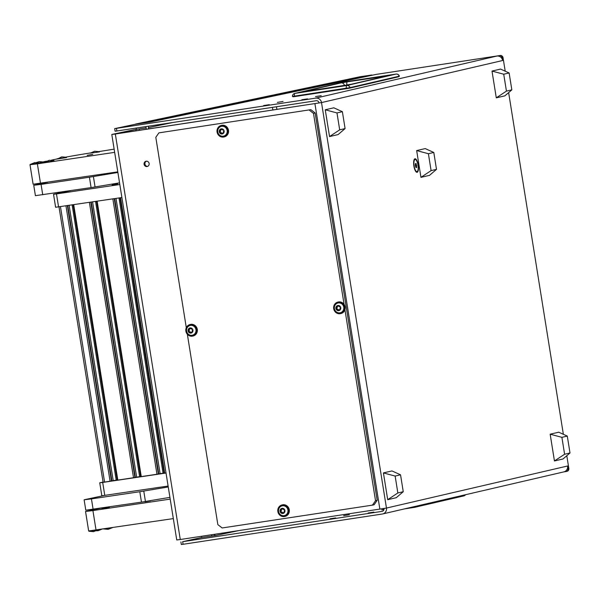 <?xml version="1.0" encoding="UTF-8"?>
<svg xmlns="http://www.w3.org/2000/svg" width="600" height="600" viewBox="0 0 600 600"><rect width="100%" height="100%" fill="white"/><g stroke="black" fill="none" stroke-linecap="round" stroke-linejoin="round"><path stroke-width="0.9" d="M144.09 164.273A2.7 2.55 -103.1 0 0 147.225 166.515A2.7 2.55 -103.1 0 0 149.137 163.5A2.7 2.55 -103.1 0 0 146.002 161.257A2.7 2.55 -103.1 0 0 144.09 164.273M146.422 161.197A2.7 2.55 -103.1 0 0 147.63 166.38M413.888 166.05A6.848 2.213 81.4 0 0 416.265 172.02A6.848 2.213 81.4 0 0 418.207 165.045A6.848 2.213 81.4 0 0 414.338 159.3A6.848 2.213 81.4 0 0 413.888 166.05M329.978 518.805L335.67 517.92L329.978 518.805M343.688 515.625L349.38 514.732L343.688 515.625M368.16 513.007L373.86 512.115L368.16 513.007M383.94 509.58L381.72 509.873L383.978 509.438M382.305 511.327L182.663 541.68L201.397 537.57L216.165 535.373L238.447 530.678M321.218 95.692L315.517 96.585L321.218 95.692M307.507 98.88L301.815 99.765L307.507 98.88M283.028 101.49L277.335 102.382L283.028 101.49M269.317 104.677L263.625 105.562L269.317 104.677M114.66 134.04L321.51 102.578L115.328 134.025L180.278 539.513L176.745 539.963L111.795 134.468L133.53 129.863L146.093 127.852M114.645 133.988L135.877 129.51L136.08 130.808M180.278 539.513L386.46 508.065A5.265 4.98 -103.1 0 1 382.365 514.013L183.075 544.283L181.305 544.5L180.892 541.905M563.662 471.923L565.95 471.577A2.632 2.49 -103.1 0 0 567.998 468.6L567.577 466.005A5.265 4.98 76.9 0 1 563.842 471.885L382.725 513.945M567.998 468.6L568.83 468.412L566.798 455.73M563.362 434.31L508.635 92.61M505.2 71.19L503.048 57.72L502.215 57.915A2.632 2.49 -103.1 0 0 499.335 55.688L496.868 56.062A5.265 4.98 76.9 0 1 502.627 60.517L502.215 57.915M111.795 134.468L115.328 134.025M319.05 102.953A2.632 2.49 -103.1 0 0 316.17 100.725L116.88 130.995L115.11 131.212L114.69 128.618L315.75 98.123L496.868 56.062M502.627 60.517L321.51 102.578A5.265 4.98 -103.1 0 0 315.75 98.123M375.877 74.468A5.265 4.74 78.1 0 1 376.125 74.407A5.265 4.74 78.1 0 1 376.38 74.363L500.168 55.5A2.632 2.49 76.9 0 1 503.048 57.72M376.38 74.363L149.962 122.085L135.195 124.282L114.69 128.618M381.952 511.41A2.632 2.49 -103.1 0 0 384.007 508.53M568.83 468.412A2.632 2.49 76.9 0 1 566.783 471.382M148.597 126.172A2.632 2.37 -101.9 0 0 148.455 127.635L172.868 122.49M146.055 126.562A5.265 4.74 -101.9 0 0 146.108 127.98L146.31 129.255M148.657 128.895L148.455 127.635M213.945 534.398A2.632 2.37 -101.9 0 0 216.165 535.373M211.433 534.78A5.265 4.74 -101.9 0 0 212.1 535.98M139.56 130.275L139.343 128.925L135.877 129.51M139.343 128.925L146.1 127.92M349.793 88.117L398.925 76.703L349.763 88.125L294.615 96.57L294.428 96.142L292.567 96.352M399.375 76.155A3.03 3.03 0 0 0 396.03 74.085A3.03 0.975 81.4 0 0 396.007 74.085A3.03 2.865 -103.1 0 1 399.217 76.2L398.947 76.703L399.375 76.155L350.032 87.623A3.03 2.865 -103.1 0 0 346.822 85.508A3.03 0.975 -98.6 0 0 346.29 88.267L346.478 88.688L349.763 88.125L350.032 87.623L294.428 96.142A3.03 0.975 -98.6 0 1 294.96 93.383L344.145 81.96A3.03 0.975 -98.6 0 1 344.175 81.96A3.03 0.975 -98.6 0 1 344.197 81.953M344.445 85.508L344.43 85.455A3.03 2.865 -103.1 0 0 341.115 82.898L347.347 81.825A3.03 0.975 81.4 0 0 346.853 84.93L351.165 84.278M347.347 81.825L387.127 75.93L350.288 84.488L340.605 86.108A3.03 0.975 -98.6 0 1 340.627 86.1L303.668 91.59A3.03 2.865 76.9 0 1 304.41 91.582M387.127 75.93A3.03 2.865 -103.1 0 0 386.722 76.028M381.18 76.688A3.03 0.975 81.4 0 0 380.7 77.415M343.657 85.635L344.49 85.5M346.433 85.185L346.822 85.117M511.838 89.865L509.13 72.968L500.558 69.082L492 71.07L496.29 97.845L504.847 95.858L511.838 89.865L506.438 91.117L503.73 74.22L509.13 72.968M492 71.07L503.73 74.22M506.438 91.117L496.29 97.845M570 452.985L567.293 436.088L558.72 432.202L550.162 434.19L554.452 460.965L563.01 458.978L570 452.985L564.6 454.237L561.893 437.34L567.293 436.088M550.162 434.19L561.893 437.34M564.6 454.237L554.452 460.965M345.09 128.587L342.382 111.69L333.81 107.805L325.252 109.792L329.543 136.567L338.1 134.58L345.09 128.587L339.69 129.84L336.983 112.942L342.382 111.69M325.252 109.792L336.983 112.942M339.69 129.84L329.543 136.567M403.252 491.707L400.545 474.81L391.972 470.933L383.415 472.912L387.705 499.688L396.263 497.7L403.252 491.707L397.853 492.96L395.145 476.07L400.545 474.81M383.415 472.912L395.145 476.07M397.853 492.96L387.705 499.688M436.5 169.365L433.8 152.468L425.22 148.59L416.662 150.57L420.952 177.345L429.51 175.358L436.5 169.365L431.1 170.618L428.4 153.727L433.8 152.468M416.662 150.57L428.4 153.727M431.1 170.618L420.952 177.345M414.502 159.593A6.12 1.98 81.4 0 0 414.45 159.593A6.12 1.98 81.4 0 0 414.405 159.608A6.12 1.98 81.4 0 0 414.097 159.757M415.905 171.645A6.12 1.98 81.4 0 0 416.287 171.697A6.12 1.98 81.4 0 0 416.34 171.69M415.08 159.502A6.12 1.98 81.4 0 0 414.105 165.915A6.12 1.98 81.4 0 0 416.97 171.6A6.12 1.98 81.4 0 0 417.015 171.585A6.12 1.98 81.4 0 0 417.99 165.172A6.12 1.98 81.4 0 0 415.125 159.495A6.12 1.98 81.4 0 0 415.08 159.502M415.327 165.712L416.002 167.58L416.722 167.407L416.092 163.515L415.373 163.68L415.327 165.712M415.327 165.593L416.768 165.375M415.98 167.52L416.722 167.407M372.233 75.233A2.632 1.147 81.6 0 0 371.678 75.023A2.632 1.147 81.6 0 0 371.647 75.023L359.925 76.762A2.632 1.147 -98.4 0 1 359.955 76.762A2.632 1.147 -98.4 0 1 359.985 76.755M147.255 122.49L371.647 75.023L359.955 76.762M147.233 122.325L135.532 124.23M136.148 128.062L136.358 129.345M135.51 124.065L359.925 76.762M201.54 536.287L201.735 537.518M112.177 184.815L117.765 183.833L112.177 184.815M121.89 197.52L55.613 207.278L53.535 194.28L56.483 193.92L58.568 206.917M119.812 184.523L56.483 193.92M53.535 194.28L70.688 190.635M168.105 486.037L101.828 495.795L99.743 482.798L102.698 482.438L104.775 495.435M166.02 473.04L102.698 482.438M99.743 482.798L103.073 482.07M166.012 472.965L164.212 473.205M164.078 473.025L158.767 473.873M158.745 473.978L140.775 476.678M140.64 476.505L135.33 477.353M91.192 202.072L135.345 477.457L117.33 480.158M117.195 479.985L111.885 480.832M67.755 205.553L111.907 480.938L104.573 482.077L103.102 482.257L58.988 206.85M119.542 182.85L91.088 187.605L35.407 195.667L33.742 185.273L41.062 184.38L42.727 194.775M91.088 187.605L89.422 177.21L117.877 172.455M89.422 177.21L41.062 184.38M47.707 182.257L33.742 185.273M169.92 497.362L141.465 502.125L85.785 510.18L84.12 499.785L91.44 498.893L93.105 509.295M141.465 502.125L139.8 491.722L168.255 486.967M139.8 491.722L91.44 498.893M103.71 495.592L84.12 499.785M92.782 154.35L87.195 155.325L92.782 154.35M117.78 171.863L33.12 184.222L30 164.73L37.373 163.837L40.5 183.33M43.365 161.843L46.335 161.212M51.225 160.185L57.248 158.917M114.66 152.363L37.373 163.837M114.142 149.145A526.635 12.495 -9.1 0 0 99.083 151.56M90.36 152.962A526.635 12.495 -9.1 0 0 85.088 153.81A26.332 0.622 -9.1 0 0 65.94 157.118M144.953 501.803L150.54 500.827L144.953 501.803M101.917 508.68L109.365 507.375L101.917 508.68M173.317 518.602L88.665 530.97L85.537 511.478L92.918 510.577L96.038 530.077M85.537 511.478L101.37 508.065M170.197 499.11L92.918 510.577M91.605 530.947A10.53 4.59 81.6 0 0 93.653 531.63L98.212 529.793L88.98 531.27L93.653 531.63A10.53 4.59 81.6 0 0 93.773 531.607M34.785 162.593L30.225 164.438L39.457 162.96L34.785 162.593A10.53 4.59 81.6 0 0 34.672 162.615A10.53 4.59 -98.4 0 0 32.843 164.115M30.225 164.438L39.457 162.96M92.752 152.805A10.53 4.59 -98.4 0 1 94.575 151.305A10.53 4.59 81.6 0 1 94.695 151.282L90.127 153.127L99.42 151.942L90.127 153.127M57.225 158.738L66.51 157.56L57.262 159.045L61.785 156.9A10.53 4.59 81.6 0 0 61.665 156.922A10.53 4.59 -98.4 0 0 59.843 158.43M47.4 161.82A10.53 4.59 -98.4 0 1 49.222 160.312A10.53 4.59 81.6 0 1 49.343 160.29L44.782 162.135L54.068 160.95L44.782 162.135M39.218 162.877L43.957 162.007L39.495 163.14M111.24 527.82L103.538 528.967L108.21 529.335A10.53 4.59 81.6 0 0 108.33 529.312M310.83 109.657L158.88 132.87L310.83 109.657L315.15 112.995L377.183 500.287L374.115 504.75L372.45 505.132L222.165 527.963L217.845 524.625L187.358 334.282M315.15 112.995L313.485 113.377L344.077 304.35M344.933 309.705L375.525 500.678L377.183 500.287M186.308 327.728L155.805 137.325L158.88 132.87M372.45 505.132L375.525 500.678M313.485 113.377L309.165 110.04M288.952 509.857A5.925 5.603 76.9 0 1 284.745 516.472A5.925 5.603 76.9 0 1 277.86 511.537A5.925 5.603 76.9 0 1 282.067 504.93A5.925 5.603 76.9 0 1 288.952 509.857M282.233 504.893A5.925 5.603 76.9 0 1 289.282 509.783A5.925 5.603 76.9 0 1 284.91 516.428M281.175 509.175A0.547 0.517 -103.1 0 0 281.212 509.888A0.75 0.712 76.9 0 1 281.077 511.043A0.547 0.517 -103.1 0 0 281.475 512.048L281.483 512.048A0.75 0.712 76.9 0 1 282.368 512.768A0.547 0.517 -103.1 0 0 282.675 513.255M281.685 512.64A0.75 0.712 76.9 0 1 281.745 512.91A0.547 0.517 -103.1 0 0 282.765 513.067A0.75 0.712 76.9 0 1 283.785 512.632A0.547 0.517 -103.1 0 0 284.4 511.785A0.75 0.712 76.9 0 1 284.535 510.63A0.547 0.517 -103.1 0 0 284.13 509.632L284.13 509.632A0.75 0.712 76.9 0 1 283.237 508.912A0.547 0.517 -103.1 0 0 282.218 508.755A0.75 0.712 76.9 0 1 281.205 509.19A0.547 0.517 -103.1 0 0 280.582 510.037A0.75 0.712 76.9 0 1 280.455 511.185A0.547 0.517 -103.1 0 0 280.86 512.19L280.86 512.19A0.75 0.712 76.9 0 1 281.685 512.64M282.938 508.425A0.547 0.517 -103.1 0 0 282.847 508.612A0.75 0.712 76.9 0 1 282.33 509.123L281.707 509.265M280.215 511.875A2.61 2.468 76.9 0 1 281.52 508.493A2.61 2.468 76.9 0 1 284.767 509.947A2.61 2.468 76.9 0 1 283.462 513.322A2.61 2.468 76.9 0 1 280.215 511.875M278.888 512.588A5.002 4.732 76.9 0 1 282.12 505.86A5.002 4.732 76.9 0 1 287.61 508.882A5.002 4.732 76.9 0 1 284.377 515.61A5.002 4.732 76.9 0 1 278.888 512.588M284.46 515.588A5.002 4.732 -103.1 0 0 287.775 508.845A5.002 4.732 -103.1 0 0 282.195 505.845M283.282 512.558L283.905 512.408A0.75 0.712 76.9 0 1 284.407 512.49A0.547 0.517 -103.1 0 0 284.438 512.505M196.965 329.46A5.925 5.603 76.9 0 1 192.757 336.075A5.925 5.603 76.9 0 1 185.88 331.147A5.925 5.603 76.9 0 1 190.08 324.532A5.925 5.603 76.9 0 1 196.965 329.46M190.245 324.495A5.925 5.603 76.9 0 1 197.295 329.385A5.925 5.603 76.9 0 1 192.93 336.038M344.79 307.013A5.925 5.603 76.9 0 1 340.582 313.627A5.925 5.603 76.9 0 1 333.697 308.692A5.925 5.603 76.9 0 1 337.905 302.085A5.925 5.603 76.9 0 1 344.79 307.013M338.07 302.048A5.925 5.603 76.9 0 1 345.12 306.938A5.925 5.603 76.9 0 1 340.748 313.582M228.165 130.358A5.925 5.603 76.9 0 1 223.965 136.972A5.925 5.603 76.9 0 1 217.08 132.045A5.925 5.603 76.9 0 1 221.28 125.43A5.925 5.603 76.9 0 1 228.165 130.358M221.445 125.392A5.925 5.603 76.9 0 1 228.495 130.282A5.925 5.603 76.9 0 1 224.13 136.935M189.188 328.778A0.547 0.517 -103.1 0 0 189.225 329.498A0.75 0.712 76.9 0 1 189.09 330.653A0.547 0.517 -103.1 0 0 189.488 331.65A0.75 0.712 76.9 0 1 190.38 332.37A0.547 0.517 -103.1 0 0 190.688 332.858M189.705 332.25A0.75 0.712 76.9 0 1 189.757 332.52A0.547 0.517 -103.1 0 0 190.778 332.67A0.75 0.712 76.9 0 1 191.797 332.243A0.547 0.517 -103.1 0 0 192.413 331.395A0.75 0.712 76.9 0 1 192.548 330.24A0.547 0.517 -103.1 0 0 192.142 329.235L192.142 329.235A0.75 0.712 76.9 0 1 191.257 328.515A0.547 0.517 -103.1 0 0 190.238 328.365A0.75 0.712 76.9 0 1 189.218 328.793A0.547 0.517 -103.1 0 0 188.602 329.64A0.75 0.712 76.9 0 1 188.468 330.795A0.547 0.517 -103.1 0 0 188.873 331.8L188.873 331.8A0.75 0.712 76.9 0 1 188.873 331.793A0.75 0.712 76.9 0 1 189.705 332.25M190.95 328.028A0.547 0.517 -103.1 0 0 190.86 328.215A0.75 0.712 76.9 0 1 190.343 328.725L189.72 328.875M188.235 331.478A2.61 2.468 76.9 0 1 189.532 328.103A2.61 2.468 76.9 0 1 192.78 329.55A2.61 2.468 76.9 0 1 191.483 332.933A2.61 2.468 76.9 0 1 188.235 331.478M186.9 332.19A5.002 4.732 76.9 0 1 190.132 325.47A5.002 4.732 76.9 0 1 195.63 328.493A5.002 4.732 76.9 0 1 192.397 335.212A5.002 4.732 76.9 0 1 186.9 332.19M192.472 335.197A5.002 4.732 -103.1 0 0 195.788 328.455A5.002 4.732 -103.1 0 0 190.208 325.447M191.295 332.16L191.917 332.017A0.75 0.712 76.9 0 1 192.42 332.093A0.547 0.517 -103.1 0 0 192.45 332.108M337.013 306.33A0.547 0.517 -103.1 0 0 337.05 307.043A0.75 0.712 76.9 0 1 336.915 308.197A0.547 0.517 -103.1 0 0 337.312 309.202L337.32 309.202A0.75 0.712 76.9 0 1 338.205 309.923A0.547 0.517 -103.1 0 0 338.513 310.41M337.522 309.803A0.75 0.712 76.9 0 1 337.582 310.065A0.547 0.517 -103.1 0 0 338.603 310.222A0.75 0.712 76.9 0 1 339.623 309.788A0.547 0.517 -103.1 0 0 340.237 308.94A0.75 0.712 76.9 0 1 340.373 307.785A0.547 0.517 -103.1 0 0 339.968 306.788L339.968 306.788A0.75 0.712 76.9 0 1 339.075 306.067A0.547 0.517 -103.1 0 0 338.055 305.91A0.75 0.712 76.9 0 1 337.043 306.345A0.547 0.517 -103.1 0 0 336.42 307.192A0.75 0.712 76.9 0 1 336.293 308.34A0.547 0.517 -103.1 0 0 336.697 309.345L336.697 309.345A0.75 0.712 76.9 0 1 337.522 309.803M338.775 305.58A0.547 0.517 -103.1 0 0 338.685 305.767A0.75 0.712 76.9 0 1 338.168 306.278L337.545 306.42M336.06 309.03A2.61 2.468 76.9 0 1 337.358 305.655A2.61 2.468 76.9 0 1 340.605 307.103A2.61 2.468 76.9 0 1 339.308 310.478A2.61 2.468 76.9 0 1 336.06 309.03M334.725 309.743A5.002 4.732 76.9 0 1 337.957 303.015A5.002 4.732 76.9 0 1 343.455 306.038A5.002 4.732 76.9 0 1 340.215 312.765A5.002 4.732 76.9 0 1 334.725 309.743M340.298 312.743A5.002 4.732 -103.1 0 0 343.612 306A5.002 4.732 -103.1 0 0 338.032 303M339.12 309.712L339.743 309.57A0.75 0.712 76.9 0 1 340.245 309.645A0.547 0.517 -103.1 0 0 340.275 309.66M220.388 129.675A0.547 0.517 -103.1 0 0 220.425 130.395A0.75 0.712 76.9 0 1 220.29 131.55A0.547 0.517 -103.1 0 0 220.688 132.547A0.75 0.712 76.9 0 1 221.58 133.267A0.547 0.517 -103.1 0 0 221.888 133.755M220.905 133.148A0.75 0.712 76.9 0 1 220.958 133.417A0.547 0.517 -103.1 0 0 221.978 133.567A0.75 0.712 76.9 0 1 222.998 133.14A0.547 0.517 -103.1 0 0 223.612 132.292A0.75 0.712 76.9 0 1 223.748 131.137A0.547 0.517 -103.1 0 0 223.343 130.132L223.343 130.132A0.75 0.712 76.9 0 1 222.458 129.413A0.547 0.517 -103.1 0 0 221.438 129.255A0.75 0.712 76.9 0 1 220.417 129.69A0.547 0.517 -103.1 0 0 219.803 130.538A0.75 0.712 76.9 0 1 219.667 131.692A0.547 0.517 -103.1 0 0 220.072 132.697A0.547 0.517 -103.1 0 0 220.072 132.69A0.75 0.712 76.9 0 1 220.905 133.148M222.15 128.925A0.547 0.517 -103.1 0 0 222.06 129.113A0.75 0.712 76.9 0 1 221.542 129.623L220.92 129.765M219.435 132.375A2.61 2.468 76.9 0 1 220.733 129A2.61 2.468 76.9 0 1 223.98 130.447A2.61 2.468 76.9 0 1 222.683 133.83A2.61 2.468 76.9 0 1 219.435 132.375M218.1 133.087A5.002 4.732 76.9 0 1 221.333 126.368A5.002 4.732 76.9 0 1 226.83 129.39A5.002 4.732 76.9 0 1 223.597 136.11A5.002 4.732 76.9 0 1 218.1 133.087M223.673 136.095A5.002 4.732 -103.1 0 0 226.987 129.352A5.002 4.732 -103.1 0 0 221.407 126.345M222.495 133.058L223.118 132.915A0.75 0.712 76.9 0 1 223.62 132.99A0.547 0.517 -103.1 0 0 223.65 133.005M314.925 103.71L379.875 509.197M321.51 102.578L386.46 508.065L567.577 466.005M499.335 55.688L500.168 55.5M116.46 128.392L116.88 130.995M183.075 544.283L182.663 541.68M145.058 164.618L144.885 163.515M465.472 494.73A3.03 2.865 76.9 0 1 463.785 495.915A3.03 3.03 0 0 0 465.585 494.7M416.287 506.145A3.03 2.865 76.9 0 1 414.397 507.375A3.03 0.975 81.4 0 1 414.375 507.382A3.03 3.03 0 0 0 414.6 507.338L463.785 495.915M413.64 506.768A3.03 0.975 81.4 0 0 414.375 507.382L404.603 508.86M404.618 508.86L414.345 507.382M294.623 96.562L293.002 96.743M343.74 82.058A3.03 2.865 76.9 0 1 344.145 81.96L396.007 74.085L346.822 85.508L294.96 93.383A3.03 2.865 76.9 0 0 294.757 93.427L343.942 82.005A3.03 3.03 0 0 1 344.175 81.96L396.03 74.085M303.668 91.59L341.115 82.898M276.413 106.762L276.96 109.41M164.7 473.16L120.585 197.715M163.072 473.175L118.995 197.947M160.095 473.647L116.002 198.39M158.745 473.985L114.637 198.593M158.355 474.075L114.24 198.653M156.968 474.308L112.845 198.862M141.262 476.64L97.14 201.188M139.635 476.655L95.55 201.428M136.657 477.127L92.565 201.87M134.91 477.548L90.795 202.132M133.523 477.787L89.407 202.335M117.817 480.112L73.703 204.667M116.198 480.135L72.113 204.907M113.212 480.607L69.127 205.35M111.472 481.028L67.358 205.612M110.085 481.26L65.963 205.815M104.573 482.077L60.457 206.632M93.398 176.58L95.062 186.975M143.775 491.092L145.44 501.495M36.465 162.48L39.285 161.648A10.53 4.59 81.6 0 0 39.172 161.67A10.53 4.59 -98.4 0 0 37.763 162.578M106.155 528.653A10.53 4.59 81.6 0 0 108.21 529.335L112.77 527.498M97.005 530.535A10.53 4.59 81.6 0 0 98.153 530.685A10.53 4.59 81.6 0 0 98.273 530.662M282.368 512.768L281.745 512.91M281.077 511.043L280.455 511.185M282.847 508.612L282.218 508.755M284.407 512.49L283.785 512.632M281.212 509.888L280.582 510.037M281.483 512.048L280.868 512.19L281.483 512.048M190.38 332.37L189.757 332.52M189.09 330.653L188.468 330.795M190.86 328.215L190.238 328.365M192.42 332.093L191.797 332.243M189.225 329.498L188.602 329.64M338.205 309.923L337.582 310.065M336.915 308.197L336.293 308.34M338.685 305.767L338.055 305.91M340.245 309.645L339.623 309.788M337.05 307.043L336.42 307.192M337.32 309.202L336.705 309.345L337.32 309.202M221.58 133.267L220.958 133.417M220.29 131.55L219.667 131.692M222.06 129.113L221.438 129.255M223.62 132.99L222.998 133.14M220.425 130.395L219.803 130.538M566.963 471.353L566.13 471.54M149.835 122.108L376.125 74.407M346.478 88.688L294.615 96.57L292.418 96.398A3.03 3.03 0 0 1 294.757 93.427M386.925 75.968L350.077 84.525L303.93 91.642M272.37 107.377L272.918 110.025M416.97 171.6L416.287 171.697M415.125 159.495L414.45 159.593M164.115 473.228L119.993 197.798M158.782 473.978L114.675 198.585M140.67 476.707L96.555 201.278M135.345 477.457L91.238 202.065M117.233 480.188L73.11 204.757M111.907 480.938L67.793 205.545M94.695 151.282L99.36 151.642M61.785 156.9L66.45 157.26M49.343 160.29L54.008 160.65M39.285 161.648L43.957 162.007M96.48 530.798L98.153 530.685L102.712 528.847"/></g></svg>
